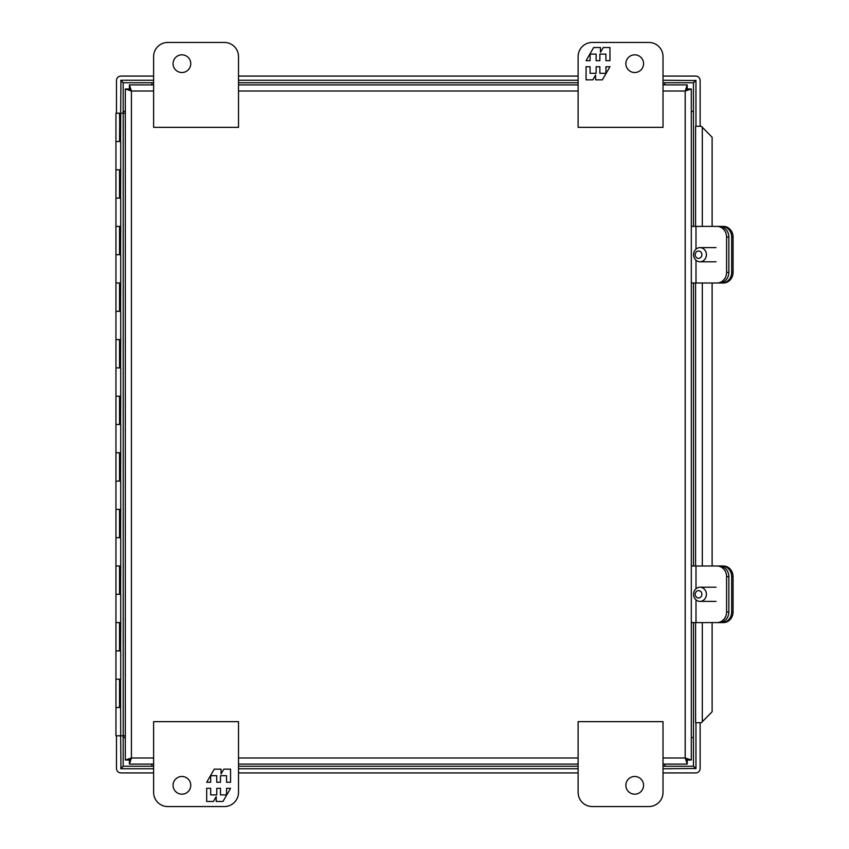 <?xml version="1.0" encoding="UTF-8"?>
<svg xmlns="http://www.w3.org/2000/svg" width="849" height="849" viewBox="0 0 849 849"><rect width="100%" height="100%" fill="white"/><g stroke="black" fill="none" stroke-linecap="round" stroke-linejoin="round"><path stroke-width="1.27" d="M592.262 806.55L648.859 806.55A14.146 14.146 0 0 0 663.016 792.404L663.016 721.65L578.116 721.65L578.116 792.404A14.146 14.146 0 0 0 592.262 806.55M625.872 785.325A8.84 8.84 0 0 1 639.138 777.663A8.84 8.84 0 0 1 639.138 792.987A8.84 8.84 0 0 1 625.872 785.325M728.856 272.359L726.585 272.359L726.585 237.041A10.644 9.647 90 0 0 716.949 226.396L719.22 226.396A10.644 9.647 90 0 1 728.856 237.041L728.856 272.359A10.644 9.647 90 0 1 719.22 283.004L695.989 283.004L695.989 260.229M691.309 283.004L695.989 283.004M726.585 272.359A10.644 9.647 90 0 1 716.949 283.004M716.949 226.396L691.309 226.396M663.016 764.1L687.234 764.1L685.196 757.987L691.309 760.014L691.309 88.986L685.196 91.013L687.234 84.9L663.016 84.9M153.616 84.9L129.398 84.9L131.425 91.013L125.312 88.986L125.312 760.014L131.425 757.987L129.398 764.1L153.616 764.1M578.116 84.9L238.516 84.9M238.516 764.1L578.116 764.1M687.234 84.9L687.234 88.975L691.309 88.986M687.234 88.986L685.196 91.013L687.234 88.975M691.309 760.014L687.234 760.014L687.234 764.1M663.016 91.013L685.196 91.013L685.196 757.987L687.234 760.014L685.196 757.987L663.016 757.987M125.312 735.807L123.201 735.807L123.201 113.193L125.312 113.193L125.312 760.014L129.388 760.014L131.425 757.987L131.425 91.013L129.398 88.975L129.398 84.9M125.312 113.193L125.312 88.986L129.388 88.986L131.425 91.013L153.616 91.013M129.398 764.1L129.398 760.025L131.425 757.987L153.616 757.987M119.518 113.204L123.201 113.193M115.952 169.8L120.717 169.8L120.717 141.507L115.952 141.496L119.539 141.507L119.773 113.204L115.952 113.204L115.952 198.104L119.539 198.104L119.539 169.8L115.952 169.8M115.952 226.396L120.717 226.396L120.717 198.104L115.952 198.093L115.952 254.7L119.539 254.7L119.539 226.407L115.952 226.407M115.952 283.004L120.717 283.004L120.717 254.7L115.952 254.7L115.952 311.307L119.539 311.307L119.539 283.004L115.952 283.004M115.952 339.6L120.717 339.6L120.717 311.307L115.952 311.296L115.952 367.904L119.539 367.904L119.539 339.6L115.952 339.6M115.952 396.196L120.717 396.196L120.717 367.904L115.952 367.904L115.952 424.5L119.539 424.5L119.539 396.207L115.952 396.207M115.952 452.804L120.717 452.804L120.717 424.5L115.952 424.5L115.952 481.107L119.539 481.107L119.539 452.804L115.952 452.804M115.952 509.4L120.717 509.4L120.717 481.107L115.952 481.096L115.952 537.704L119.539 537.704L119.539 509.4L115.952 509.4M115.952 565.996L120.717 565.996L120.717 537.704L115.952 537.704L115.952 594.3L119.539 594.3L119.539 566.007L115.952 566.007M115.952 622.604L120.717 622.604L120.717 594.3L115.952 594.3L115.952 650.907L119.539 650.907L119.539 622.604L115.952 622.604M115.952 679.2L120.717 679.2L120.717 650.907L115.952 650.907L115.952 707.504L119.539 707.504L119.539 679.2L115.952 679.2M120.59 679.2L120.59 707.504L115.952 707.504L115.952 735.807L123.201 735.807M716.036 601.379L699.99 601.379A7.079 6.41 90 0 1 693.569 594.3A7.079 6.41 90 0 1 699.99 587.221A7.079 6.41 90 0 1 706.4 594.3A7.079 6.41 90 0 1 699.99 601.379M698.547 590.617A3.683 3.332 90 0 1 701.444 596.136A3.683 3.332 90 0 1 695.66 596.136A3.683 3.332 90 0 1 698.547 590.617M728.856 611.959L726.585 611.959L726.585 576.641A10.644 9.647 90 0 0 716.949 565.996L719.22 565.996A10.644 9.647 90 0 1 728.856 576.641L728.856 611.959A10.644 9.647 90 0 1 719.22 622.604L695.989 622.604L695.989 599.829M691.309 622.604L695.989 622.604M726.585 611.959A10.644 9.647 90 0 1 716.949 622.604M716.949 565.996L691.309 565.996M224.359 42.45L167.762 42.45A14.146 14.146 0 0 0 153.616 56.596L153.616 127.35L238.516 127.35L238.516 56.596A14.146 14.146 0 0 0 224.359 42.45M190.76 63.675A8.84 8.84 0 0 1 177.494 71.337A8.84 8.84 0 0 1 177.494 56.013A8.84 8.84 0 0 1 190.76 63.675M167.762 806.55A14.146 14.146 0 0 1 153.616 792.404L153.616 721.65L238.516 721.65L238.516 792.404A14.146 14.146 0 0 1 224.359 806.55L167.762 806.55M190.76 785.325A8.84 8.84 0 0 1 177.494 792.987A8.84 8.84 0 0 1 177.494 777.663A8.84 8.84 0 0 1 190.76 785.325M206.678 788.328L206.678 801.456L213.407 801.456L216.187 796.649L216.187 801.456L222.979 801.456L230.557 788.328L226.545 788.328L226.545 794.887L220.485 794.887L220.485 788.328L216.75 788.328L216.75 794.887L210.69 794.887L210.69 788.328L206.678 788.328M230.557 782.269L230.557 769.141L223.828 769.141L221.048 773.948L221.048 769.141L214.256 769.141L206.678 782.269L210.69 782.269L210.69 775.699L216.75 775.699L216.75 782.269L220.485 782.269L220.485 775.699L226.545 775.699L226.545 782.269L230.557 782.269M648.859 42.45A14.146 14.146 0 0 1 663.016 56.596L663.016 127.35L578.116 127.35L578.116 56.596A14.146 14.146 0 0 1 592.262 42.45L648.859 42.45M625.872 63.675A8.84 8.84 0 0 1 639.138 56.013A8.84 8.84 0 0 1 639.138 71.337A8.84 8.84 0 0 1 625.872 63.675M609.953 60.672L609.953 47.544L603.215 47.544L600.445 52.351L600.445 47.544L593.653 47.544L586.065 60.672L590.087 60.672L590.087 54.113L596.136 54.113L596.136 60.672L599.872 60.672L599.872 54.113L605.931 54.113L605.931 60.672L609.953 60.672M586.065 66.731L586.065 79.859L592.804 79.859L595.574 75.052L595.574 79.859L602.365 79.859L609.953 66.731L605.931 66.731L605.931 73.301L599.872 73.301L599.872 66.731L596.136 66.731L596.136 73.301L590.087 73.301L590.087 66.731L586.065 66.731M716.036 261.779L699.99 261.779A7.079 6.41 90 0 1 693.569 254.7A7.079 6.41 90 0 1 699.99 247.621A7.079 6.41 90 0 1 706.4 254.7A7.079 6.41 90 0 1 699.99 261.779M698.547 251.017A3.683 3.332 90 0 1 701.444 256.536A3.683 3.332 90 0 1 695.66 256.536A3.683 3.332 90 0 1 698.547 251.017M120.59 141.507L120.717 113.193M120.59 198.104L120.717 169.8M120.59 254.7L120.717 226.407M120.59 311.307L120.717 283.004M120.59 367.904L120.717 339.6M120.59 424.5L120.717 396.207M120.59 481.107L120.717 452.804M120.59 537.704L120.717 509.4M120.59 594.3L120.717 566.007M120.59 650.907L120.717 622.604M120.59 707.504L120.717 735.807M120.59 113.204L120.049 113.426M120.59 169.8L120.059 198.093M120.59 226.407L120.059 254.7M120.59 283.004L120.059 311.296M120.59 339.6L120.059 367.904M120.59 396.207L120.059 424.5M120.59 452.804L120.059 481.096M120.59 509.4L120.059 537.704M120.59 566.007L120.059 594.3M120.59 622.604L120.059 650.907M712.12 226.396L712.12 137.241L701.348 126.278L695.586 126.278L695.586 226.396M712.12 565.996L712.12 283.004M695.586 622.604L695.586 722.722L701.348 722.722L712.12 711.759L712.12 622.604M722.043 565.996A10.644 9.647 90 0 1 731.679 576.641L733.048 576.641A10.644 9.647 90 0 0 723.401 565.996L704.033 565.996M722.043 622.604L723.401 622.604A10.644 9.647 90 0 0 733.048 611.959L731.679 611.959A10.644 9.647 90 0 1 722.043 622.604L704.033 622.604M731.679 576.641L731.679 611.959M733.048 576.641L733.048 611.959M695.586 565.996L695.586 283.004M731.679 237.041L733.048 237.041A10.644 9.647 90 0 0 723.401 226.396L722.043 226.396A10.644 9.647 90 0 1 731.679 237.041L731.679 272.359A10.644 9.647 90 0 1 722.043 283.004L704.033 283.004M722.043 226.396L704.033 226.396M733.048 237.041L733.048 272.359A10.644 9.647 90 0 1 723.401 283.004L722.043 283.004M663.016 772.919L695.681 772.919A4.457 4.457 0 0 0 700.138 768.472L700.138 722.722M700.138 126.278L700.138 80.528A4.457 4.457 0 0 0 695.681 76.081L663.016 76.081M578.116 76.081L238.516 76.081M153.616 76.081L120.94 76.081A4.457 4.457 0 0 0 116.483 80.528L116.483 113.204M116.483 735.807L116.483 768.472A4.457 4.457 0 0 0 120.94 772.919L153.616 772.919M238.516 772.919L578.116 772.919M663.016 768.748L695.957 768.472L695.957 722.722M120.664 735.807L120.94 768.748L153.616 768.748M238.516 768.748L578.116 768.748M153.616 80.252L120.94 80.252L120.664 113.193M695.957 126.278L695.957 80.528L663.016 80.252M578.116 80.252L238.516 80.252M120.94 768.748L123.169 766.244L120.664 768.472M695.957 768.472L693.453 766.244L695.681 768.748M695.681 80.252L693.453 82.756L695.957 80.528M120.664 80.528L123.169 82.756L120.94 80.252M726.585 237.041L728.856 237.041M695.989 249.171L695.989 226.396M238.516 91.013L578.116 91.013M578.116 757.987L238.516 757.987M664.767 765.851L664.767 764.1M691.309 737.558L693.071 737.558M123.561 737.558L125.312 737.558M151.854 764.1L151.854 765.851M151.854 83.149L151.854 84.9M125.312 111.442L123.561 111.442M693.071 111.442L691.309 111.442M664.767 84.9L664.767 83.149M726.585 576.641L728.856 576.641M695.989 588.771L695.989 565.996M120.059 141.496L119.539 113.49M702.303 721.756L702.303 622.604M702.303 565.996L702.303 283.004M702.303 226.396L702.303 127.244M733.048 272.359L731.679 272.359M153.616 766.244L123.169 766.244L123.169 735.807M123.169 113.193L123.169 82.756L153.616 82.756M693.453 622.604L693.453 766.244L663.016 766.244M578.116 766.244L238.516 766.244M663.016 82.756L693.453 82.756L693.453 226.396M693.453 283.004L693.453 565.996M238.516 82.756L578.116 82.756M716.036 587.221L699.99 587.221M716.036 247.621L699.99 247.621M120.059 707.504L120.059 679.2"/></g></svg>
